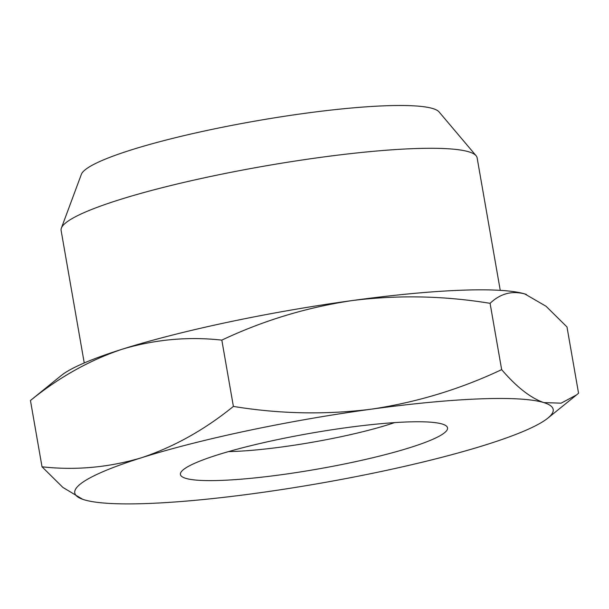 <?xml version="1.0" encoding="UTF-8"?>
<svg xmlns="http://www.w3.org/2000/svg" width="609" height="609" viewBox="0 0 609 609"><rect width="100%" height="100%" fill="white"/><g stroke="black" fill="none" stroke-linecap="round" stroke-linejoin="round"><path stroke-width="0.91" d="M61.364 228.116L81.362 174.349A182.114 24.505 -9.9 0 1 303.472 113.525A182.114 24.505 -9.9 0 1 439.066 111.919L476.101 155.729A211.156 28.41 170.1 0 0 318.888 157.602A211.156 28.41 170.1 0 0 61.364 228.116A211.156 28.41 170.1 0 0 61.106 230.423L84.24 362.956M228.474 451.612A111.295 14.974 170.1 0 0 394.579 422.623M500.255 290.356L477.121 157.815A211.156 28.41 170.1 0 0 476.101 155.729M345.942 427.739A135.579 18.24 170.1 0 0 181.238 471.838A135.579 18.24 170.1 0 0 317.114 469.158A135.579 18.24 170.1 0 0 445.872 425.653A135.579 18.24 170.1 0 0 345.942 427.739M486.561 444.593A242.824 32.673 170.1 0 0 547.796 418.177A242.824 32.673 170.1 0 0 543.799 402.595A242.824 32.673 170.1 0 0 371.224 409.187A242.824 32.673 170.1 0 0 141.402 457.778A242.824 32.673 170.1 0 0 82.809 499.334A242.824 32.673 170.1 0 0 84.164 499.776A242.824 32.673 170.1 0 0 256.739 493.183A242.824 32.673 170.1 0 0 486.561 444.593M82.58 499.251L62.879 487.413L42.021 466.806C75.577 470.513 108.707 467.499 141.402 457.778C173.9 446.93 204.563 429.809 233.392 406.416C279.485 413.968 325.427 414.889 371.224 409.187C416.815 402.359 460.297 389.174 501.656 369.625C516.554 387.019 530.599 398.012 543.799 402.595L561.125 403.166L576.556 394.914L578.55 393.231L566.979 326.934L546.029 306.251L524.836 293.957C511.842 290.501 500.255 293.629 490.085 303.328C443.999 295.776 398.05 294.847 352.261 300.549C306.662 307.385 263.187 320.57 221.821 340.119C188.265 336.412 155.135 339.419 122.439 349.14C89.942 359.995 59.279 377.116 30.45 400.509L61.205 375.555A242.824 32.673 -9.9 0 1 122.439 349.14A242.824 32.673 -9.9 0 1 352.261 300.549A242.824 32.673 -9.9 0 1 524.836 293.957A242.824 32.673 -9.9 0 1 526.191 294.406A242.824 32.673 -9.9 0 1 526.42 294.482M490.085 303.328L501.656 369.625M221.821 340.119L233.392 406.416M42.021 466.806L30.45 400.509M547.796 418.177L576.556 394.914"/></g></svg>
